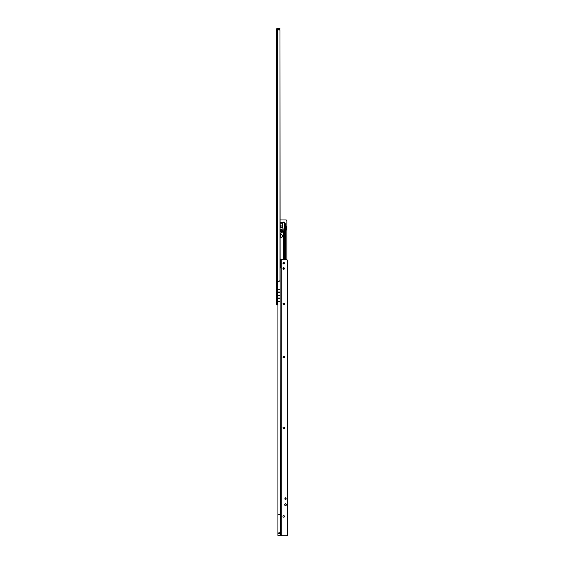 <?xml version="1.0" encoding="UTF-8"?>
<svg xmlns="http://www.w3.org/2000/svg" width="564" height="564" viewBox="0 0 564 564"><rect width="100%" height="100%" fill="white"/><g stroke="black" fill="none" stroke-linecap="round" stroke-linejoin="round"><path stroke-width="0.85" d="M279.37 28.2L279.37 29.032L279.927 29.032L279.927 28.2L277.643 28.2A0.966 0.966 0 0 0 276.67 29.166L276.67 281.718L277.601 281.38M280.273 532.733L277.918 533.029L280.273 533.029L279.991 30.689A0.832 0.832 0 0 0 279.166 29.857L276.67 30.005L277.573 30.195M277.918 296.593L277.502 297.024M279.991 30.689L279.991 279.991A1.382 1.382 0 0 1 278.609 281.38L276.67 281.718L276.67 304.898L277.502 304.898L277.502 281.718M277.502 28.56L277.587 29.307L277.587 28.475L279.3 28.56L279.3 29.857L279.222 29.307L277.587 29.307L277.502 30.061L277.502 29.166M277.502 282.486L276.67 282.486M279.3 29.011L279.857 29.166L279.384 29.067L279.857 29.166L279.857 30.23M279.772 30.125L279.3 29.032M277.756 29.998L278.369 29.885M284.03 262.563A0.966 0.966 0 0 1 284.044 262.563A0.966 0.966 0 0 0 283.072 263.635M284.489 263.219A0.55 0.55 0 0 0 283.502 263.388A0.55 0.55 0 0 0 283.762 264.015M281.267 229.358A0.966 0.966 0 0 1 282.233 230.323A0.966 0.966 0 0 1 281.267 231.296A0.966 0.966 0 0 1 280.301 230.323A0.966 0.966 0 0 1 281.267 229.358M281.267 230.88A0.55 0.55 0 0 0 281.817 230.323A0.55 0.55 0 0 0 281.267 229.774A0.55 0.55 0 0 0 280.71 230.323A0.55 0.55 0 0 0 281.267 230.88M281.02 226.594A0.43 0.388 -90 0 0 280.999 226.439L281.076 224.93L280.195 224.93L280.273 226.439A0.43 0.388 -90 0 0 280.632 227.017A0.43 0.388 -90 0 0 281.02 226.594M280.421 224.93L280.491 226.439A0.43 0.388 -90 0 0 280.745 227.003M280.16 231.571L279.991 232.128M280.435 231.296L282.099 231.296M279.991 222.583L282.952 222.583L282.909 232.128L282.374 232.128L282.374 231.571M279.991 222.992L282.324 223.132L279.948 223.189M279.991 227.75L282.324 227.75L282.324 223.132M282.324 227.75L279.991 227.835M283.339 269.169L283.339 267.858M280.019 267.956L279.991 266.039M283.135 228.942L284.355 228.942M283.029 231.296L283.41 231.296L283.41 259.546L284.644 259.546L284.644 229.026M279.991 222.498L279.991 222.026M280.252 222.026L280.421 222.583L283.339 222.04M284.623 259.659L285.003 259.546L285.003 224.796L284.439 222.505L284.439 228.942M284.439 222.505L283.065 222.026M282.952 222.583L282.909 232.128M284.319 229.026L282.945 228.942M285.003 225.071L285.278 224.239A2.214 2.214 0 0 0 284.799 222.865M284.799 224.712L285.278 224.796L285.278 259.659M279.991 233.912A4.843 4.843 0 0 0 282.219 231.43L280.301 231.332M284.291 263.762A1.107 1.107 0 0 0 283.805 264.008M284.46 222.519L284.46 222.413A0.416 0.416 0 0 0 283.784 222.096L283.636 222.16M281.958 222.167L280.576 222.167M277.918 281.38L277.918 292.857L280.132 292.857L280.132 297.982L277.918 297.982L277.918 298.807L277.502 298.807M279.991 219.953L286.026 219.953A0.832 0.832 0 0 1 286.857 220.778L286.857 259.715M280.273 236.274A1.107 1.107 0 0 0 281.38 237.381A1.107 1.107 0 0 0 282.486 236.274L282.486 235.724A1.107 1.107 0 0 0 281.38 234.617A1.107 1.107 0 0 0 280.273 235.724L280.273 236.274M283.621 269.261L283.621 267.759M282.113 222.167L280.421 222.167M283.614 222.096L283.636 222.568M285.306 230.084L285.306 226.418L286.138 226.418L286.138 230.084L285.306 230.084M285.525 504.012A0.656 0.656 180 0 0 284.869 504.674L284.869 504.674A0.656 0.656 180 0 0 285.525 505.33A0.656 0.656 180 0 0 286.188 504.674L286.188 504.674A0.656 0.656 180 0 0 285.525 504.012M284.63 504.674A0.902 0.902 0 0 1 285.525 503.772A0.902 0.902 0 0 1 286.427 504.674A0.902 0.902 0 0 1 285.525 505.57A0.902 0.902 0 0 1 284.63 504.674M283.727 264.015A0.761 0.761 180 0 0 284.489 263.254A0.761 0.761 180 0 0 283.727 262.493A0.761 0.761 180 0 0 282.966 263.254A0.761 0.761 180 0 0 283.727 264.015M285.525 497.751A0.832 0.832 180 0 0 284.933 498.005L284.933 499.161A0.832 0.832 180 0 0 286.124 499.161L286.124 498.005A0.832 0.832 180 0 0 285.525 497.751M283.727 517.195A0.761 0.761 180 0 0 284.489 516.434A0.761 0.761 180 0 0 283.727 515.672A0.761 0.761 180 0 0 282.966 516.434A0.761 0.761 180 0 0 283.727 517.195M283.727 428.647A0.761 0.761 180 0 0 284.489 427.886A0.761 0.761 180 0 0 283.727 427.124A0.761 0.761 180 0 0 282.966 427.886A0.761 0.761 180 0 0 283.727 428.647M283.727 357.816A0.761 0.761 180 0 0 284.489 357.054A0.761 0.761 180 0 0 283.727 356.293A0.761 0.761 180 0 0 282.966 357.054A0.761 0.761 180 0 0 283.727 357.816M283.727 304.687A0.761 0.761 180 0 0 284.489 303.925A0.761 0.761 180 0 0 283.727 303.164A0.761 0.761 180 0 0 282.966 303.925A0.761 0.761 180 0 0 283.727 304.687M283.727 269.275A0.761 0.761 180 0 0 284.489 268.513A0.761 0.761 180 0 0 283.727 267.752A0.761 0.761 180 0 0 282.966 268.513A0.761 0.761 180 0 0 283.727 269.275M280.273 533.029L277.918 533.318L277.918 533.734L280.273 533.734L280.132 535.8L281.098 535.8L281.098 259.659L280.273 259.659L280.273 266.85L281.098 266.85M280.273 533.318L280.273 533.734M280.463 267.956L281.098 267.674L280.273 267.674L280.273 266.85M280.273 535.024L277.918 535.25A0.55 0.55 0 0 0 278.475 535.8L280.132 535.8M280.132 297.982L280.132 301.303L277.918 301.303L277.918 532.733M281.098 535.8L286.498 535.8A1.107 1.107 0 0 0 287.33 535.426L287.33 260.032A1.107 1.107 0 0 0 286.498 259.659L281.098 259.659M277.918 533.734L277.918 535.024M277.918 292.857L277.918 297.982M277.918 301.303L277.918 298.807L280.132 298.807M281.239 535.8L281.239 259.659L280.273 259.659M280.132 295.423L277.918 295.423M277.918 289.543L280.132 289.543L280.132 292.032L277.918 292.032M280.273 533.17L277.918 533.17M285.525 499.055A0.472 0.472 180 0 0 285.997 498.583A0.472 0.472 180 0 0 285.525 498.111A0.472 0.472 180 0 0 285.06 498.583A0.472 0.472 180 0 0 285.525 499.055M286.082 498.583L286.082 498.583A0.55 0.55 180 0 0 285.525 498.033A0.55 0.55 -0 0 1 286.082 498.583A0.55 0.55 -0 0 1 285.525 499.14A0.55 0.55 -0 0 1 284.975 498.583A0.55 0.55 -0 0 1 285.525 498.033A0.55 0.55 180 0 0 285.497 498.033L284.933 498.061L285.497 498.033A0.55 0.55 180 0 0 284.975 498.583L284.975 498.583M285.525 505.316A0.642 0.642 -0 0 1 284.883 504.674A0.642 0.642 -0 0 1 285.525 504.026A0.642 0.642 -0 0 1 286.174 504.674A0.642 0.642 -0 0 1 285.525 505.316M286.124 498.033L284.933 498.061M286.124 499.14L284.933 499.14M285.419 499.274L285.99 499.274M277.643 296.593L277.643 30.195M277.502 282.606L276.67 282.606M277.502 303.51L276.67 303.51M277.502 29.638L276.67 29.638M278.369 29.779L279.222 29.779M279.3 29.152L279.384 29.892M279.3 29.307L279.3 28.56M282.909 222.773L279.991 222.773M283.093 228.942L283.17 231.296M285.306 226.474L286.138 226.474M285.306 227.038L286.138 227.038M285.306 227.63L286.138 227.63M285.306 228.878L286.138 228.878M285.306 229.463L286.138 229.463M285.306 230.027L286.138 230.027M280.132 514.368L277.918 514.368M281.098 266.772L280.273 266.772M281.098 261.04L280.273 261.04M285.229 498.209L284.848 498.09"/></g></svg>

